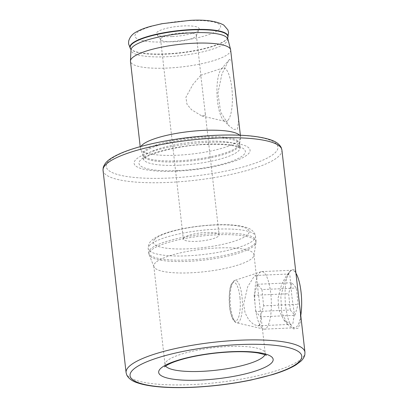 <?xml version="1.0" encoding="UTF-8"?>
<svg xmlns="http://www.w3.org/2000/svg" width="408" height="408" viewBox="0 0 408 408"><rect width="100%" height="100%" fill="white"/><g stroke="black" fill="none" stroke-linecap="round" stroke-linejoin="round"><path stroke-width="0.31" stroke-dasharray="2.04 1.53" d="M296.264 275.992L294.755 269.448L291.572 269.668L290.567 270.744L284.937 280.801L280.837 296.142L281.673 312.314L287.727 324.564L293.541 328.925L298.243 328.231L300.65 321.173L300.053 309.233M287.298 274.762L288.624 274.003L289.925 275.665L291.883 296.417L294.367 313.885L292.862 323.57L290.879 324.36L283.968 320.153L278.863 310.024L278.037 298.279L281.76 283.861L286.457 275.65L291.572 269.668M227.633 120.635A26.811 7.655 87.4 0 1 225.257 121.406A26.811 7.655 87.4 0 1 223.543 120.35A26.811 7.655 87.4 0 1 217.025 95.018A26.811 7.655 87.4 0 1 221.253 69.207A26.811 7.655 87.4 0 1 221.717 68.717A26.811 7.655 87.4 0 1 222.87 68.003A26.811 7.655 87.4 0 1 232.035 90.117A26.811 7.655 87.4 0 1 227.633 120.635M204.719 115.612L201.797 115.943L191.52 109.732L186.976 104.229L185.915 97.206L192.969 84.405L200.792 75.276L205.27 113.465L204.719 115.612M238.649 120.166L237.446 129.142L233.886 129.412L229.26 126.067L220.667 112.113L217.898 93.146L221.977 73.823L228.832 60.139L229.505 59.425L231.943 61.307M161.236 38.066A18.003 4.044 -6.5 0 1 183.279 32.854A18.003 4.044 -6.5 0 1 196.36 35.256A18.003 4.044 -6.5 0 1 196.263 35.812A18.003 4.044 -6.5 0 1 195.713 36.521A18.003 4.044 -6.5 0 1 173.67 41.733A18.003 4.044 -6.5 0 1 160.808 39.851A18.003 4.044 -6.5 0 1 160.589 39.331A18.003 4.044 -6.5 0 1 161.236 38.066M172.023 36.582A21.604 4.855 -6.5 0 1 156.585 34.323A21.604 4.855 -6.5 0 1 183.549 25.928A21.604 4.855 -6.5 0 1 199.135 29.473A21.604 4.855 -6.5 0 1 172.023 36.582M176.521 171.136A58.354 13.107 -6.5 0 1 136.216 159.248A58.354 13.107 -6.5 0 1 207.652 142.361A58.354 13.107 -6.5 0 1 247.952 154.249A58.354 13.107 -6.5 0 1 176.521 171.136M239.572 135.206A50.408 11.322 -6.5 0 1 240.577 137.098A50.408 11.322 -6.5 0 1 240.562 137.807A50.408 11.322 -6.5 0 1 177.052 155.234A50.408 11.322 -6.5 0 1 140.587 149.195A50.408 11.322 -6.5 0 1 140.413 148.512A50.408 11.322 -6.5 0 1 140.969 146.441M230.648 49.955A50.408 11.322 -6.5 0 1 167.122 68.085A50.408 11.322 -6.5 0 1 130.483 61.363M259.769 325.048L257.779 325.839L253.521 324.38L248.865 319.954L245.131 313.012L243.617 304.251L247.676 286.712L254.204 276.247L255.525 275.487L256.555 277.328L261.064 316.873L259.769 325.048M155.632 262.553A50.408 11.322 173.5 0 0 153.811 266.098A50.408 11.322 173.5 0 0 153.984 266.781A50.408 11.322 173.5 0 0 199.282 272.233A50.408 11.322 173.5 0 0 252.154 258.233A50.408 11.322 173.5 0 0 253.96 255.393A50.408 11.322 173.5 0 0 253.975 254.684A50.408 11.322 173.5 0 0 210.044 248.421A50.408 11.322 173.5 0 0 155.632 262.553M183.983 237.696A18.003 4.044 173.5 0 0 183.335 238.96A18.003 4.044 173.5 0 0 199.022 241.199A18.003 4.044 173.5 0 0 218.453 236.15A18.003 4.044 173.5 0 0 219.106 234.886A18.003 4.044 173.5 0 0 203.419 232.647A18.003 4.044 173.5 0 0 183.983 237.696M270.881 294.653A28.805 8.221 87.4 0 1 264.338 329.149A28.805 8.221 87.4 0 1 263.68 329.088A28.805 8.221 87.4 0 1 255.219 306.097A28.805 8.221 87.4 0 1 261.11 271.723A28.805 8.221 87.4 0 1 261.763 271.6A28.805 8.221 87.4 0 1 270.881 294.653M300.767 315.527A28.805 8.221 87.4 0 1 294.637 327.792A28.805 8.221 87.4 0 1 285.518 304.74A28.805 8.221 87.4 0 1 292.062 270.244A28.805 8.221 87.4 0 1 295.953 273.248M290.241 310.024L294.964 315.302L298.07 304.302L296.458 288.017L291.735 282.739L288.624 293.74L290.241 310.024L255.77 311.564L260.493 316.848L294.964 315.302M260.493 316.848L263.599 305.842L298.07 304.302M263.599 305.842L261.987 289.558L296.458 288.017M261.987 289.558L257.264 284.279L291.735 282.739M257.264 284.279L254.153 295.285L288.624 293.74M254.153 295.285L255.77 311.564M227.613 37.97A49.184 11.047 -6.5 0 1 165.893 54.152A49.184 11.047 -6.5 0 1 130.749 49.006M281.913 150.047A90.01 20.221 -6.5 0 1 278.664 156.376A90.01 20.221 -6.5 0 1 168.473 182.427A90.01 20.221 -6.5 0 1 103.051 170.427M215.133 135.441A86.409 19.411 -6.5 0 1 274.819 153.046A86.409 19.411 -6.5 0 1 169.034 178.056A86.409 19.411 -6.5 0 1 109.354 160.451A86.409 19.411 -6.5 0 1 215.133 135.441M177.883 170.605A53.53 12.026 -6.5 0 1 140.913 159.701A53.53 12.026 -6.5 0 1 206.438 144.208A53.53 12.026 -6.5 0 1 243.408 155.111A53.53 12.026 -6.5 0 1 177.883 170.605M178.724 165.245A48.608 10.919 -6.5 0 1 143.397 158.763A48.608 10.919 -6.5 0 1 204.653 141.28A48.608 10.919 -6.5 0 1 239.981 147.762A48.608 10.919 -6.5 0 1 178.724 165.245M204.265 137.879A48.608 10.919 -6.5 0 1 239.593 144.361A48.608 10.919 -6.5 0 1 178.337 161.843A48.608 10.919 -6.5 0 1 143.009 155.361A48.608 10.919 -6.5 0 1 204.265 137.879M178.174 160.798A48.751 10.95 -6.5 0 1 142.907 154.958A48.751 10.95 -6.5 0 1 204.184 136.756A48.751 10.95 -6.5 0 1 239.603 143.942A48.751 10.95 -6.5 0 1 178.174 160.798M227.593 38.862A48.659 10.929 -6.5 0 1 166.347 56.753A48.659 10.929 -6.5 0 1 130.968 49.873M227.761 37.643A49.368 11.092 -6.5 0 1 165.811 53.887A49.368 11.092 -6.5 0 1 130.529 48.72M189.292 20.624A43.136 9.69 -6.5 0 1 219.086 29.407A43.136 9.69 -6.5 0 1 166.28 41.891A43.136 9.69 -6.5 0 1 136.491 33.104A43.136 9.69 -6.5 0 1 189.292 20.624M150.97 250.395A53.81 12.087 173.5 0 0 149.216 254.913A53.81 12.087 173.5 0 0 197.569 260.732A53.81 12.087 173.5 0 0 254.011 245.784A53.81 12.087 173.5 0 0 255.938 242.755A53.81 12.087 173.5 0 0 210.696 235.186A53.81 12.087 173.5 0 0 150.97 250.395M150.618 248.962A54.009 12.133 173.5 0 0 148.67 252.761A54.009 12.133 173.5 0 0 195.738 259.473A54.009 12.133 173.5 0 0 254.036 244.331A54.009 12.133 173.5 0 0 255.989 240.531A54.009 12.133 173.5 0 0 208.916 233.82A54.009 12.133 173.5 0 0 150.618 248.962M150.149 244.815A54.009 12.133 173.5 0 0 148.196 248.615A54.009 12.133 173.5 0 0 195.264 255.326A54.009 12.133 173.5 0 0 253.562 240.19A54.009 12.133 173.5 0 0 255.515 236.39A54.009 12.133 173.5 0 0 208.442 229.673A54.009 12.133 173.5 0 0 150.149 244.815M155.03 238.991A48.246 10.838 173.5 0 0 188.348 248.819A48.246 10.838 173.5 0 0 247.411 234.855A48.246 10.838 173.5 0 0 214.088 225.027A48.246 10.838 173.5 0 0 155.03 238.991M126.087 372.606A90.01 20.221 173.5 0 0 204.536 383.795A90.01 20.221 173.5 0 0 301.696 358.561A90.01 20.221 173.5 0 0 304.949 352.226M264.94 354.741A50.408 11.322 173.5 0 0 265.205 353.226A50.408 11.322 173.5 0 0 221.269 346.958A50.408 11.322 173.5 0 0 166.862 361.09A50.408 11.322 173.5 0 0 165.036 364.635A50.408 11.322 173.5 0 0 165.638 366.058M242.071 297.34A21.313 6.084 87.4 0 1 236.742 322.82A21.313 6.084 87.4 0 1 230.484 305.806A21.313 6.084 87.4 0 1 234.845 280.373A21.313 6.084 87.4 0 1 242.071 297.34M239.975 297.825A19.227 5.488 87.4 0 1 236.614 320.469A19.227 5.488 87.4 0 1 229.52 305.465A19.227 5.488 87.4 0 1 232.881 282.82A19.227 5.488 87.4 0 1 239.975 297.825M201.797 115.943L225.257 121.406M223.543 120.35L229.26 126.062M221.253 69.207L228.832 60.139M160.808 39.851L156.585 34.323M240.562 137.807L239.603 143.942L240.195 148.379C239.95 148.226 238.578 146.38 228.526 145.09C222.253 144.34 214.741 144.151 205.999 144.529C177.995 144.901 143.478 155.468 143.325 159.416L142.907 154.958L140.587 149.195M257.779 325.839L290.879 324.36M153.984 266.781L149.216 254.913L148.196 248.615C148.094 245.167 149.277 242.408 151.751 240.338C160.716 231.861 190.975 225.624 217.337 224.742C229.077 224.39 238.389 225.18 245.269 227.108C252.664 228.954 255.627 234.034 255.515 236.39L255.938 242.755L253.96 255.393M266.164 355.388L265.205 353.226L261.064 316.873M153.811 266.098L165.036 364.635L164.587 366.96M240.577 137.098L240.368 135.242M160.589 39.331L183.335 238.96M196.36 35.256L200.93 75.342M205.27 113.465L219.106 234.886M140.413 148.512L140.204 146.656M253.975 254.684L256.555 277.328M255.525 275.482L288.624 274.003M290.562 270.749L286.467 275.655M287.727 324.559L283.968 320.153M196.263 35.812L199.135 29.473M200.792 75.276L222.87 68.003M264.338 329.149L294.637 327.792M261.11 271.723L234.845 280.373L231.861 283.142C230.821 285.335 230.153 286.549 229.383 292.893L229.439 305.582C229.704 309.545 230.663 313.721 232.315 318.113C233.315 320.622 234.789 322.192 236.742 322.82L263.68 329.088M261.763 271.6L292.062 270.244"/><path stroke-width="0.61" d="M304.949 352.226L281.913 150.047A90.01 20.221 -6.5 0 0 216.495 138.042A90.01 20.221 -6.5 0 0 106.304 164.093A90.01 20.221 -6.5 0 0 103.051 170.427L126.087 372.606L126.745 375.008C128.627 378.588 132.238 381.215 137.593 382.882C141.137 384.096 145.401 385.081 150.379 385.83C162.353 387.595 176.934 388.069 194.121 387.248C213.69 386.243 232.728 383.826 251.241 379.996L273.064 374.462C282.759 371.494 290.374 368.312 295.907 364.915L300.696 361.355C302.884 359.423 304.266 357.209 304.847 354.715L304.949 352.226A90.01 20.221 173.5 0 0 226.501 341.037A90.01 20.221 173.5 0 0 129.336 366.272A90.01 20.221 173.5 0 0 126.087 372.606M140.969 146.441A50.408 11.322 -6.5 0 1 203.944 130.376A50.408 11.322 -6.5 0 1 239.572 135.206M140.204 146.656L130.483 61.363A50.408 11.322 -6.5 0 1 130.473 60.96A50.408 11.322 -6.5 0 1 194.014 43.228A50.408 11.322 -6.5 0 1 230.571 49.552A50.408 11.322 -6.5 0 1 230.648 49.955L240.368 135.242M295.953 273.248A28.805 8.221 87.4 0 1 301.18 293.296A28.805 8.221 87.4 0 1 300.767 315.527M227.593 38.862A48.659 10.929 -6.5 0 0 192.306 32.762A48.659 10.929 -6.5 0 0 130.968 49.873L130.749 49.006A49.184 11.047 -6.5 0 1 192.132 29.896A49.184 11.047 -6.5 0 1 227.613 37.97L230.571 49.552M192.148 29.544A49.368 11.092 -6.5 0 1 227.761 37.643L228.592 32.528L227.888 29.881L223.742 25.061C216.342 21.022 205.02 19.467 189.766 20.4L161.905 23.71L150.771 26.316C145.314 27.831 140.78 29.555 137.175 31.482C132.641 33.635 129.8 36.873 128.658 41.188L128.571 43.926L130.529 48.72A49.368 11.092 -6.5 0 1 192.148 29.544M298.646 362.197A86.409 19.411 173.5 0 0 238.966 344.597A86.409 19.411 173.5 0 0 133.181 369.602A86.409 19.411 173.5 0 0 192.867 387.207A86.409 19.411 173.5 0 0 298.646 362.197M271.07 363.431A57.61 12.939 173.5 0 0 231.28 351.696A57.61 12.939 173.5 0 0 160.762 368.368A57.61 12.939 173.5 0 0 200.547 380.108A57.61 12.939 173.5 0 0 271.07 363.431M165.638 366.058A50.408 11.322 173.5 0 0 212.242 370.617A50.408 11.322 173.5 0 0 263.379 356.77A50.408 11.322 173.5 0 0 264.94 354.741M103.051 170.427L103.153 167.933C104.178 164.021 107.11 160.65 111.95 157.825C119.646 153.107 131.08 148.854 146.243 145.064C167.923 139.766 190.964 136.522 215.373 135.334C239.848 134.298 258.249 135.798 270.56 139.822C275.823 141.484 279.388 144.085 281.25 147.63L281.913 150.047M227.613 37.97L227.761 37.643M164.643 366.869L164.852 366.685C165.118 366.435 166.729 364.742 174.502 361.779C185.171 357.938 198.732 355.062 215.184 353.144C232.774 351.308 247.049 351.247 257.999 352.956C264.2 354.394 266.924 355.205 266.164 355.388M130.749 49.006L130.529 48.72M130.968 49.873L130.473 60.96"/></g></svg>
